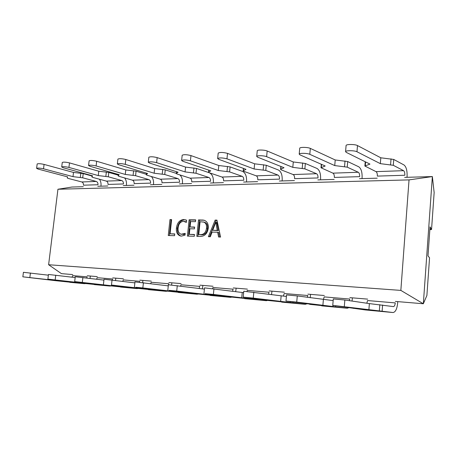 <?xml version="1.0" encoding="UTF-8"?>
<svg xmlns="http://www.w3.org/2000/svg" width="457" height="457" viewBox="0 0 457 457"><rect width="100%" height="100%" fill="white"/><g stroke="black" fill="none" stroke-linecap="round" stroke-linejoin="round"><path stroke-width="0.69" d="M99.409 179.213C100.7 181.001 101.225 183.108 100.991 185.536L100.917 186.193M90.366 276.039L90.012 278.393M55.663 280.695L84.208 283.66L22.85 276.822L55.663 280.695M48.368 275.177L23.421 272.309L22.85 276.822M60.358 280.587L60.307 281.015M86.796 277.993L87.127 276.845L72.629 275.617L72.057 277.171M84.208 283.66L85.505 283.591M36.606 168.347L37.16 163.966C38.234 163.492 40.542 163.646 44.083 164.417L73.503 172.438L72.989 176.648L43.529 168.804C39.988 168.045 37.68 167.89 36.606 168.347L38.148 169.096L67.625 176.876L67.213 177.933L68.162 178.396L81.774 181.96C82.98 182.446 83.551 183.525 83.477 185.188L97.981 184.742C98.061 183.046 97.495 181.949 96.284 181.452L82.711 177.813L83.214 173.603L91.994 176.014M73.503 172.438L83.214 173.603M72.989 176.648L82.711 177.813M124.635 177.95C126.075 179.818 126.68 182.092 126.44 184.777L126.361 185.451M115.804 278.159L115.49 280.449M80.249 282.986L109.68 286.036L47.882 279.13L80.249 282.986M75.171 277.553L48.459 274.463L47.882 279.13M85.625 282.889L85.568 283.363M112.319 280.05L112.588 278.998L97.158 277.69L96.638 279.21M109.68 286.036L111.017 285.956M62.261 162.492L62.266 162.452C63.426 161.927 65.831 162.069 69.487 162.892L98.798 171.232L98.284 175.579L68.933 167.422C65.271 166.622 62.866 166.468 61.712 166.971L63.186 167.736L92.565 175.819L91.88 176.945L92.788 177.407L106.327 181.103C107.532 181.6 108.098 182.714 108.018 184.428L123.453 183.954C123.527 182.206 122.967 181.075 121.768 180.561L108.286 176.779L108.789 172.438L118.26 175.157M98.798 171.232L108.789 172.438M98.284 175.579L108.286 176.779M151.438 176.533C153.084 178.47 153.786 180.949 153.541 183.971L153.461 184.668M142.921 280.415L142.641 282.615M106.475 285.431L136.849 288.578L74.685 281.592L106.475 285.431M103.933 280.107L75.262 276.765L74.685 281.592M112.611 285.339L112.548 285.876M139.511 282.272L139.733 281.295L123.276 279.901L122.819 281.363M136.849 288.578L138.225 288.47M89.115 160.875L89.121 160.83C90.372 160.247 92.891 160.39 96.667 161.252L125.789 169.947L125.275 174.437L96.113 165.948C92.331 165.097 89.812 164.948 88.561 165.508L89.96 166.279L119.168 174.694L118.174 175.882L119.026 176.345L132.461 180.184C133.655 180.704 134.215 181.852 134.135 183.623L150.582 183.114C150.661 181.309 150.107 180.138 148.919 179.607L135.569 175.682L136.077 171.192L146.303 174.277M125.789 169.947L136.077 171.192M125.275 174.437L135.569 175.682M179.892 174.917C181.852 176.865 182.709 179.595 182.457 183.108L182.383 183.828M171.883 282.826L171.626 285.002M134.507 288.036L165.885 291.292L111.468 285.042L134.507 288.036M134.878 282.872L104.03 279.233L103.453 284.243M141.493 287.961L141.43 288.561M168.519 284.751L168.742 283.746L151.147 282.26L150.759 283.643M165.885 291.292L167.302 291.16M167.948 285.825L168.347 285.179M117.9 159.145L117.906 159.099C119.271 158.448 121.91 158.579 125.824 159.499L154.649 168.57L154.135 173.22L125.269 164.36C121.351 163.457 118.711 163.32 117.346 163.943L118.66 164.72L147.6 173.494L146.251 174.751L147.045 175.22L160.333 179.207C161.51 179.744 162.064 180.932 161.984 182.76L179.544 182.217C179.624 180.349 179.081 179.144 177.91 178.59L164.743 174.505L165.245 169.861L176.316 173.386M154.649 168.57L165.245 169.861M154.135 173.22L164.743 174.505M148.839 157.294L148.845 157.242C150.336 156.511 153.112 156.631 157.174 157.614L185.576 167.096L196.504 168.439L209.415 172.797C212.265 174.254 213.59 177.379 213.39 182.183L213.31 182.931M202.891 285.408L202.365 288.864M164.543 290.835L196.99 294.199L142.841 287.933L135.718 287.276L164.543 290.835M168.273 285.871L134.986 281.889L134.409 287.093M172.495 290.761L172.42 291.44M199.092 288.441L199.8 286.373L180.955 284.78L180.641 286.053M196.99 294.199L198.441 294.034M185.576 167.096L185.068 171.912L156.614 162.658C152.552 161.692 149.776 161.567 148.285 162.264L149.502 163.04L178.059 172.209L176.299 173.546L177.03 174.008L190.112 178.161C191.272 178.721 191.814 179.949 191.734 181.84L210.534 181.263C210.614 179.327 210.077 178.076 208.935 177.505L196.007 173.249L196.504 168.439M185.068 171.912L196.007 173.249M182.177 155.3L182.183 155.243C183.823 154.42 186.753 154.535 190.969 155.58L218.812 165.514L230.094 166.908L242.684 171.461C245.46 172.975 246.751 176.219 246.546 181.195L246.472 181.966M236.166 288.178L235.675 291.64M196.796 293.84L230.391 297.324L176.716 291.052L169.016 290.344L196.796 293.84M204.41 289.127L168.393 284.762L167.816 290.172M205.839 293.754L205.759 294.537M232.522 291.223L233.15 289.195L212.905 287.482L212.665 288.607M230.391 297.324L231.882 297.113M218.812 165.514L218.303 170.507L190.42 160.818C186.199 159.79 183.268 159.67 181.623 160.458L182.743 161.235L210.768 170.827L208.529 172.255L209.203 172.712L222.011 177.042C223.147 177.624 223.673 178.898 223.593 180.858L243.764 180.235C243.844 178.23 243.324 176.933 242.21 176.333L229.597 171.895L230.094 166.908M218.303 170.507L229.597 171.895M218.2 153.152L218.206 153.089C220.028 152.164 223.13 152.261 227.517 153.381L254.612 163.806L266.265 165.257L278.462 170.027C281.146 171.603 282.386 174.974 282.18 180.132L282.106 180.932M271.966 291.155L271.521 294.594M231.533 297.073L266.351 300.689L213.402 294.428L205.056 293.662L231.533 297.073M243.65 292.651L204.536 287.876M242.239 292.509L241.724 297.884M268.51 294.188L269.042 292.229L247.237 290.384L247.037 291.457M266.351 300.689L268.23 300.238M254.612 163.806L254.115 168.993L226.975 158.83C222.582 157.734 219.474 157.631 217.658 158.516L218.657 159.282L245.98 169.336L243.341 170.724L243.798 171.318L256.263 175.842C257.365 176.448 257.874 177.767 257.794 179.801L279.49 179.127C279.57 177.053 279.073 175.699 277.993 175.077L265.78 170.432L266.265 165.257M254.115 168.993L265.78 170.432M257.251 150.827L257.257 150.764C257.234 149.673 264.643 149.839 267.168 150.993L293.291 161.967L305.345 163.475L317.038 168.473C319.603 170.124 320.785 173.626 320.58 178.99L320.511 179.818M310.589 294.371L310.2 297.736M269.036 300.563L305.185 304.316L253.264 298.101L243.221 297.119L269.036 300.563M286.402 296.444L243.781 291.24L243.221 297.119M281.146 295.902L280.638 301.5M307.355 297.336L307.778 295.508L284.237 293.514L283.329 296.13M305.185 304.316L307.104 303.756M293.291 161.967L292.8 167.353L266.631 156.671C264.106 155.546 256.691 155.363 256.714 156.414L257.599 157.162L284.008 167.725L280.792 169.187L281.106 169.815L293.131 174.551C294.194 175.18 294.685 176.551 294.605 178.664L318.003 177.939C318.089 175.779 317.609 174.374 316.575 173.729L304.87 168.862L305.345 163.475M292.8 167.353L304.87 168.862M299.198 154.14C299.158 152.964 307.344 153.095 309.8 154.323L334.735 165.583L347.229 167.153L358.305 172.26C359.282 172.94 359.733 174.403 359.648 176.648L334.33 177.43C334.415 175.242 333.947 173.814 332.936 173.152L321.008 167.776L325.19 165.988L299.958 154.86L299.198 154.14L299.729 148.245C299.689 147.023 307.869 147.131 310.326 148.399L335.215 159.967L347.697 161.544L358.751 166.799C361.179 168.524 362.287 172.175 362.081 177.75L362.013 178.613M352.381 297.85L352.056 301.066M309.669 304.351L347.24 308.252L296.73 302.1L285.985 301.054L313.256 304.533L309.669 304.351M333.153 300.597L297.279 295.925L286.539 294.925M323.373 299.586L322.876 305.43M349.411 300.677L349.719 299.049L324.213 296.896L323.367 299.586M347.24 308.252L349.199 307.532M334.735 165.583L335.215 159.967M345.578 151.667C345.509 150.347 354.626 150.41 356.98 151.758L380.338 163.652L393.288 165.297L403.582 170.672C404.491 171.386 404.902 172.912 404.816 175.254L377.339 176.105C377.419 173.82 376.985 172.329 376.037 171.638L364.88 166.04L369.947 164.092L346.206 152.347L345.578 151.667L346.092 145.503C346.029 144.138 355.135 144.172 357.488 145.56L380.801 157.796L393.74 159.447L404.011 164.977C406.262 166.788 407.284 170.598 407.073 176.408L407.01 177.31M397.75 301.626L397.63 303.277C396.973 309.081 395.436 312.165 393.009 312.531L332.759 305.367L365.132 309.92L392.94 312.525M366.834 303.231L367.548 300.557L395.271 302.905C395.008 305.225 394.391 306.458 393.426 306.601L369.37 303.602L368.896 309.703M369.37 303.602L344.852 300.009L333.296 298.935L332.759 305.367M380.338 163.652L380.801 157.796M429.854 229.614L431.545 229.54L430.048 226.866L427.998 255.857L429.551 257.811L426.895 295.473L423.336 303.756L395.379 301.426M409.038 179.892L400.846 290.401L48.613 264.734L57.936 189.249L409.038 179.892L432.356 176.573L434.15 192.563L431.545 229.54L429.906 228.9M200.372 236.458L196.824 236.349L198.521 219.908L203.765 220.137C207.027 221.148 208.529 223.81 208.278 228.129C207.369 233.533 204.73 236.309 200.372 236.458M185.211 233.373L185.022 235.155L181.446 236.092L180.418 235.978C177.345 234.915 176.019 232.253 176.436 227.992C177.185 222.77 179.607 219.954 183.691 219.543L186.587 220.217L186.359 222.388L183.514 221.314C180.412 221.679 178.613 223.873 178.116 227.894C177.75 231.231 178.75 233.344 181.115 234.235L185.211 233.373M174.745 233.927L174.557 235.692L168.267 235.509L169.975 219.583L171.615 219.6L170.095 233.801L174.745 233.927M194.482 234.475L194.294 236.275L187.41 236.075L189.112 219.8L195.676 219.874L195.493 221.668L190.638 221.605L190.078 226.969L194.619 227.055L194.431 228.854L189.889 228.757L189.312 234.332L194.482 234.475M216.955 220.114L220.582 237.052L218.583 236.994L217.675 232.23L212.099 232.093L210.34 236.749L208.386 236.692L215.144 220.097L216.955 220.114M48.613 264.734L61.432 273.634L72.754 274.577M367.662 299.124L349.834 297.638M324.327 295.513L307.898 294.148M284.357 292.189L269.162 290.92M247.363 289.11L233.27 287.939M213.031 286.253L199.926 285.162M181.081 283.591L168.862 282.575M151.273 281.112L139.859 280.164M123.401 278.793L112.713 277.902M97.284 276.616L87.253 275.782M400.846 290.401L423.336 303.756L432.356 176.573L404.662 177.379M57.936 189.249L71.955 187.033L83.294 186.702M97.804 186.279L107.841 185.988M123.27 185.542L133.958 185.234M150.399 184.754L161.801 184.422M179.367 183.914L191.557 183.56M210.351 183.017L223.416 182.634M243.587 182.052L257.617 181.646M279.318 181.012L294.434 180.578M317.838 179.898L334.164 179.424M359.482 178.687L377.179 178.173M169.33 235.538L171.009 219.828L169.975 219.583M171.009 219.828L171.586 219.834M174.723 234.121L170.095 233.801M180.938 236.058C178.201 234.767 177.048 232.156 177.47 228.226L176.436 227.992M177.47 228.226C178.219 223.016 180.635 220.205 184.714 219.794L183.691 219.543M184.714 219.794L185.856 219.88M186.405 221.988L184.537 221.439M181.115 234.235L181.863 234.321M182.897 234.55L185.125 234.184M188.461 236.103L190.135 220.051L189.112 219.8M190.135 220.051L195.653 220.114M194.596 227.278L190.078 226.969M194.459 234.67L189.312 234.332M197.87 236.383L199.538 220.16L198.521 219.908M199.538 220.16L203.216 220.205L202.205 219.948M203.216 220.205L204.268 220.285M198.761 234.59L201.634 234.869C204.987 234.761 206.941 232.596 207.507 228.38C207.844 225.038 206.77 222.97 204.296 222.165L200.08 221.731L198.761 234.59L200.617 234.641C203.971 234.527 205.93 232.362 206.495 228.14C206.827 224.793 205.759 222.719 203.279 221.913M207.507 228.38L206.495 228.14M201.634 234.869L200.617 234.641M219.549 237.023L218.686 232.464L217.675 232.23M209.477 236.726L216.15 220.354L215.144 220.097M216.15 220.354L217.006 220.365M212.733 230.265L218.257 230.608L216.835 222.399L215.83 222.148L212.733 230.265L217.252 230.368L215.83 222.148M218.257 230.608L217.252 230.368M216.926 223.576L215.921 223.324M70.224 281.723L70.189 282.049M30.419 273.006L29.848 277.53M67.779 281.443L67.739 281.786M81.774 181.96L96.284 181.452M43.529 168.804L44.083 164.417M80.312 177.396L80.82 173.18M95.781 284.071L95.736 284.431M55.754 275.183L55.183 279.861M93.291 283.78L93.245 284.157M106.327 181.103L121.768 180.561M91.891 176.922L92.04 175.677L91.88 176.945M68.933 167.422L69.487 162.892M105.847 176.351L106.355 172.003M123.07 286.568L123.024 286.967M82.9 277.513L82.323 282.357M120.539 286.271L120.488 286.693M132.461 180.184L148.919 179.607M118.197 175.848L118.352 174.46M96.113 165.948L96.667 161.252M133.096 175.237L133.604 170.741M152.278 289.235L152.227 289.687M112.039 280.015L111.468 285.042M149.707 288.933L149.656 289.407M160.333 179.207L177.91 178.59M146.286 174.694L146.463 173.146M125.269 164.36L125.824 159.499M162.229 174.043L162.738 169.393M183.617 292.092L183.56 292.606M143.412 282.712L142.841 287.933M181.006 291.777L180.949 292.32M190.112 178.161L208.935 177.505M176.362 173.466L176.545 171.723M156.614 162.658L157.174 157.614M193.454 172.763L193.957 167.948M217.326 295.153L217.269 295.742M177.287 285.619L176.716 291.052M214.676 294.828L214.613 295.451M222.011 177.042L242.21 176.333M208.626 172.14L208.832 170.164M190.42 160.818L190.969 155.58M227.009 171.392L227.506 166.399M253.686 298.438L253.624 299.129M213.967 288.767L213.402 294.428M251.002 298.107L250.933 298.832M256.263 175.842L277.993 175.077M243.341 170.724L243.564 168.444M226.975 158.83L227.517 153.381M263.158 169.913L263.649 164.726M293.028 301.974L292.954 302.791M253.824 292.194L253.264 298.101M290.304 301.631L290.224 302.488M293.131 174.551L316.575 173.729M280.792 169.187L281.038 166.537M266.631 156.671L267.168 150.993M302.214 168.313L302.694 162.921M335.724 305.779L335.638 306.767M297.279 295.925L296.73 302.1M332.97 305.413L332.885 306.458M332.936 173.152L358.305 172.26M321.311 167.53L321.585 164.394M309.8 154.323L310.326 148.399M344.549 166.577L345.018 160.961M347.229 167.153L347.697 161.544M382.6 305.002L382.132 311.097M344.852 300.009L344.321 306.481M379.818 304.676L379.35 310.783M376.037 171.638L403.582 170.672M365.297 165.731L365.6 161.944M356.98 151.758L357.488 145.56M390.586 164.697L391.038 158.83M393.288 165.297L393.74 159.447M69.795 282.312L84.294 283.666M94.331 284.602L109.766 286.048M61.712 166.971L62.266 162.452M120.465 287.047L136.934 288.59M118.174 175.882L118.34 174.46M88.561 165.508L89.121 160.83M148.359 289.658L165.965 291.303M146.251 174.751L146.429 173.14M117.346 163.943L117.906 159.099M178.196 292.446L197.07 294.211M176.299 173.546L176.493 171.706M148.285 162.264L148.845 157.242M210.191 295.439L230.471 297.336M208.529 172.255L208.746 170.135M181.623 160.458L182.183 155.243M204.536 287.864L203.965 293.503M244.586 298.655L266.431 300.695M243.193 170.872L243.438 168.399M217.658 158.516L218.206 153.089M281.661 302.117L305.259 304.328M280.575 169.381L280.849 166.462M256.714 156.414L257.257 150.764M286.539 294.914L285.985 301.054M321.734 305.864L347.309 308.258M321.008 167.776L321.317 164.274M353.444 308.087L353.415 308.389M365.2 309.932L393.009 312.531M364.88 166.04L365.223 161.755"/></g></svg>
